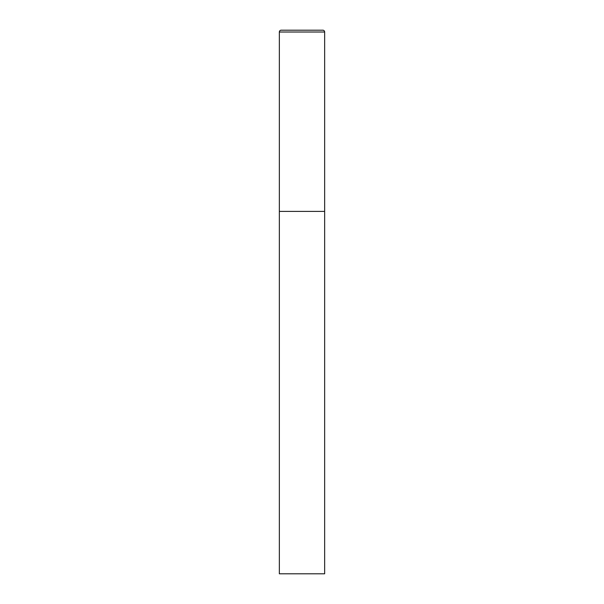 <?xml version="1.0" encoding="UTF-8"?>
<svg xmlns="http://www.w3.org/2000/svg" width="604" height="604" viewBox="0 0 604 604"><rect width="100%" height="100%" fill="white"/><g stroke="black" fill="none" stroke-linecap="round" stroke-linejoin="round"><path stroke-width="0.91" d="M279.35 32.012L279.35 573.8L324.65 573.8L324.65 211.4L279.35 211.4L324.65 211.4L324.65 32.012A1.812 1.812 0 0 0 322.838 30.2L281.162 30.2A1.812 1.812 0 0 0 279.35 32.012L324.65 32.012"/></g></svg>
